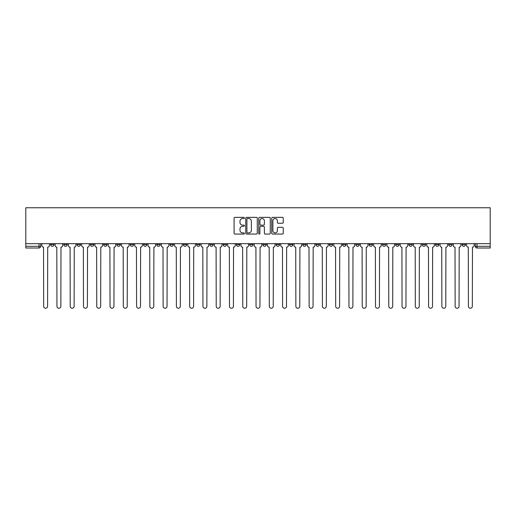<?xml version="1.0" encoding="UTF-8"?>
<svg xmlns="http://www.w3.org/2000/svg" width="516" height="516" viewBox="0 0 516 516"><rect width="100%" height="100%" fill="white"/><g stroke="black" fill="none" stroke-linecap="round" stroke-linejoin="round"><path stroke-width="0.77" d="M244.384 217.945A0.587 0.587 0 0 0 243.804 217.359L234.928 217.359A0.832 0.832 0 0 0 234.09 218.191L234.09 233.226A0.832 0.832 0 0 0 234.928 234.064L243.804 234.064A0.587 0.587 0 0 0 244.384 233.477A0.587 0.587 0 0 0 243.804 232.89L242.655 232.89A2.67 2.67 0 0 1 239.979 230.22L239.979 228.969A2.67 2.67 0 0 1 242.655 226.292L243.804 226.292A0.587 0.587 0 0 0 244.384 225.711A0.587 0.587 0 0 0 243.804 225.124L242.655 225.124A2.67 2.67 0 0 1 239.979 222.454L239.979 221.203A2.67 2.67 0 0 1 242.655 218.526L243.804 218.526A0.587 0.587 0 0 0 244.384 217.945M408.943 243.662L408.943 244.597L412.349 244.597A1.703 1.703 0 0 1 410.646 246.3A1.703 1.703 0 0 1 408.943 244.597L408.943 243.662M395.669 243.662L395.669 244.597L399.074 244.597A1.703 1.703 0 0 1 397.372 246.3A1.703 1.703 0 0 1 395.669 244.597L395.669 243.662M316.031 243.662L316.031 244.597L319.43 244.597A1.703 1.703 0 0 1 317.733 246.3A1.703 1.703 0 0 1 316.031 244.597L316.031 243.662M302.757 243.662L302.757 244.597L306.156 244.597A1.703 1.703 0 0 1 304.459 246.3A1.703 1.703 0 0 1 302.757 244.597L302.757 243.662M289.482 243.662L289.482 244.597L292.888 244.597A1.703 1.703 0 0 1 291.185 246.3A1.703 1.703 0 0 1 289.482 244.597L289.482 243.662M262.934 243.662L262.934 244.597L266.34 244.597A1.703 1.703 0 0 1 264.637 246.3A1.703 1.703 0 0 1 262.934 244.597L262.934 243.662M236.386 244.597L236.386 243.662L236.386 244.597A1.703 1.703 0 0 0 238.089 246.3A1.703 1.703 0 0 1 236.386 244.597L239.792 244.597A1.703 1.703 0 0 1 238.089 246.3A1.703 1.703 0 0 0 239.792 244.597L239.792 243.662L239.792 244.597M223.112 244.597L223.112 243.662L223.112 244.597A1.703 1.703 0 0 0 224.815 246.3A1.703 1.703 0 0 1 223.112 244.597L226.518 244.597A1.703 1.703 0 0 1 224.815 246.3M209.844 244.597L209.844 243.662L209.844 244.597A1.703 1.703 0 0 0 211.541 246.3A1.703 1.703 0 0 1 209.844 244.597L213.243 244.597A1.703 1.703 0 0 1 211.541 246.3A1.703 1.703 0 0 0 213.243 244.597L213.243 243.662L213.243 244.597M196.57 243.662L196.57 244.597L199.969 244.597A1.703 1.703 0 0 1 198.267 246.3A1.703 1.703 0 0 1 196.57 244.597L196.57 243.662M183.296 243.662L183.296 244.597L186.695 244.597A1.703 1.703 0 0 1 184.999 246.3A1.703 1.703 0 0 1 183.296 244.597L183.296 243.662M170.022 243.662L170.022 244.597L173.428 244.597A1.703 1.703 0 0 1 171.725 246.3A1.703 1.703 0 0 1 170.022 244.597L170.022 243.662M156.748 244.597L156.748 243.662L156.748 244.597A1.703 1.703 0 0 0 158.451 246.3A1.703 1.703 0 0 1 156.748 244.597L160.154 244.597A1.703 1.703 0 0 1 158.451 246.3M130.2 244.597L130.2 243.662L130.2 244.597A1.703 1.703 0 0 0 131.903 246.3A1.703 1.703 0 0 1 130.2 244.597L133.605 244.597A1.703 1.703 0 0 1 131.903 246.3A1.703 1.703 0 0 0 133.605 244.597L133.605 243.662L133.605 244.597M116.926 244.597L116.926 243.662L116.926 244.597A1.703 1.703 0 0 0 118.628 246.3A1.703 1.703 0 0 1 116.926 244.597L120.331 244.597A1.703 1.703 0 0 1 118.628 246.3A1.703 1.703 0 0 0 120.331 244.597L120.331 243.662L120.331 244.597M103.651 244.597L103.651 243.662L103.651 244.597A1.703 1.703 0 0 0 105.354 246.3A1.703 1.703 0 0 1 103.651 244.597L107.057 244.597A1.703 1.703 0 0 1 105.354 246.3A1.703 1.703 0 0 0 107.057 244.597L107.057 243.662L107.057 244.597M90.377 244.597L90.377 243.662L90.377 244.597A1.703 1.703 0 0 0 92.08 246.3A1.703 1.703 0 0 1 90.377 244.597L93.783 244.597A1.703 1.703 0 0 1 92.08 246.3M77.11 244.597L77.11 243.662L77.11 244.597A1.703 1.703 0 0 0 78.806 246.3A1.703 1.703 0 0 1 77.11 244.597L80.509 244.597A1.703 1.703 0 0 1 78.806 246.3A1.703 1.703 0 0 0 80.509 244.597L80.509 243.662L80.509 244.597M63.836 244.597L63.836 243.662L63.836 244.597A1.703 1.703 0 0 0 65.532 246.3A1.703 1.703 0 0 1 63.836 244.597L67.235 244.597A1.703 1.703 0 0 1 65.532 246.3A1.703 1.703 0 0 0 67.235 244.597L67.235 243.662L67.235 244.597M282.407 223.247A0.832 0.832 0 0 0 283.245 222.409L283.245 218.191A0.832 0.832 0 0 0 282.407 217.359L272.551 217.359A0.832 0.832 0 0 0 271.719 218.191L271.719 233.226A0.832 0.832 0 0 0 272.551 234.064L282.407 234.064A0.832 0.832 0 0 0 283.245 233.226L283.245 228.13A0.832 0.832 0 0 0 282.407 227.298L278.189 227.298A0.832 0.832 0 0 0 277.356 228.13L277.356 230.658A2.232 2.232 0 0 1 275.118 232.89A2.232 2.232 0 0 1 272.887 230.658L272.887 220.764A2.232 2.232 0 0 1 275.118 218.526A2.232 2.232 0 0 1 277.356 220.764L277.356 222.409A0.832 0.832 0 0 0 278.189 223.247L282.407 223.247M490.2 243.662L25.8 243.662L25.8 207.755L490.2 207.755L490.2 248.002L477.01 248.002A1.703 1.703 0 0 1 475.307 246.3L490.2 246.3M257.271 218.191A0.832 0.832 0 0 0 256.433 217.359L246.577 217.359A0.832 0.832 0 0 0 245.745 218.191L245.745 233.226A0.832 0.832 0 0 0 246.577 234.064L256.433 234.064A0.832 0.832 0 0 0 257.271 233.226L257.271 218.191M259.567 217.359L269.423 217.359A0.832 0.832 0 0 1 270.255 218.191L270.255 233.226A0.832 0.832 0 0 1 269.423 234.064L265.205 234.064A0.832 0.832 0 0 1 264.366 233.226L264.366 227.13A0.832 0.832 0 0 0 263.534 226.292L260.735 226.292A0.832 0.832 0 0 0 259.903 227.13L259.903 233.477A0.587 0.587 0 0 1 259.316 234.064A0.587 0.587 0 0 1 258.729 233.477L258.729 218.191A0.832 0.832 0 0 1 259.567 217.359M475.307 243.662L475.307 246.3A1.703 1.703 0 0 0 477.01 248.002L477.01 243.662M40.693 243.662L40.693 246.3L40.693 243.662M38.99 243.662L38.99 248.002L25.8 248.002L25.8 246.3L40.693 246.3A1.703 1.703 0 0 1 38.99 248.002A1.703 1.703 0 0 0 40.693 246.3M25.8 243.662L25.8 246.3M465.438 243.662L465.438 244.597A1.703 1.703 0 0 1 463.736 246.3A1.703 1.703 0 0 1 462.039 244.597L465.438 244.597M462.039 243.662L462.039 244.597M452.164 243.662L452.164 244.597A1.703 1.703 0 0 1 450.468 246.3A1.703 1.703 0 0 1 448.765 244.597A1.703 1.703 0 0 0 450.468 246.3M448.765 243.662L448.765 244.597L452.164 244.597M438.89 243.662L438.89 244.597A1.703 1.703 0 0 1 437.194 246.3A1.703 1.703 0 0 1 435.491 244.597L438.89 244.597M435.491 243.662L435.491 244.597M425.623 243.662L425.623 244.597A1.703 1.703 0 0 1 423.92 246.3A1.703 1.703 0 0 1 422.217 244.597L425.623 244.597M422.217 243.662L422.217 244.597M412.349 243.662L412.349 244.597M399.074 243.662L399.074 244.597L399.074 243.662M385.8 243.662L385.8 244.597A1.703 1.703 0 0 1 384.098 246.3A1.703 1.703 0 0 1 382.395 244.597L385.8 244.597M382.395 243.662L382.395 244.597M372.526 243.662L372.526 244.597A1.703 1.703 0 0 1 370.823 246.3A1.703 1.703 0 0 1 369.121 244.597L372.526 244.597M369.121 243.662L369.121 244.597M359.252 243.662L359.252 244.597A1.703 1.703 0 0 1 357.549 246.3A1.703 1.703 0 0 1 355.847 244.597L359.252 244.597M355.847 243.662L355.847 244.597M345.978 243.662L345.978 244.597A1.703 1.703 0 0 1 344.275 246.3A1.703 1.703 0 0 1 342.572 244.597L345.978 244.597M342.572 243.662L342.572 244.597M332.704 243.662L332.704 244.597A1.703 1.703 0 0 1 331.001 246.3A1.703 1.703 0 0 1 329.305 244.597L332.704 244.597M329.305 243.662L329.305 244.597M319.43 243.662L319.43 244.597A1.703 1.703 0 0 1 317.733 246.3M306.156 243.662L306.156 244.597M292.888 244.597L292.888 243.662L292.888 244.597A1.703 1.703 0 0 1 291.185 246.3M279.614 243.662L279.614 244.597A1.703 1.703 0 0 1 277.911 246.3A1.703 1.703 0 0 1 276.208 244.597A1.703 1.703 0 0 0 277.911 246.3A1.703 1.703 0 0 0 279.614 244.597L276.208 244.597L276.208 243.662M266.34 244.597L266.34 243.662L266.34 244.597A1.703 1.703 0 0 1 264.637 246.3M253.066 243.662L253.066 244.597A1.703 1.703 0 0 1 251.363 246.3A1.703 1.703 0 0 1 249.66 244.597A1.703 1.703 0 0 0 251.363 246.3M249.66 243.662L249.66 244.597L253.066 244.597M226.518 243.662L226.518 244.597L226.518 243.662M199.969 244.597L199.969 243.662L199.969 244.597A1.703 1.703 0 0 1 198.267 246.3M186.695 244.597L186.695 243.662L186.695 244.597A1.703 1.703 0 0 1 184.999 246.3M173.428 244.597L173.428 243.662L173.428 244.597A1.703 1.703 0 0 1 171.725 246.3M160.154 243.662L160.154 244.597L160.154 243.662M146.879 244.597L146.879 243.662L146.879 244.597A1.703 1.703 0 0 1 145.177 246.3A1.703 1.703 0 0 1 143.474 244.597L146.879 244.597A1.703 1.703 0 0 1 145.177 246.3M143.474 243.662L143.474 244.597M93.783 243.662L93.783 244.597L93.783 243.662M53.961 243.662L53.961 244.597A1.703 1.703 0 0 1 52.264 246.3A1.703 1.703 0 0 1 50.562 244.597A1.703 1.703 0 0 0 52.264 246.3A1.703 1.703 0 0 0 53.961 244.597L53.961 243.662M50.562 243.662L50.562 244.597L53.961 244.597M247.499 218.526A0.587 0.587 0 0 0 246.912 219.113L246.912 232.31A0.587 0.587 0 0 0 247.499 232.89L248.706 232.89A2.67 2.67 0 0 0 251.382 230.22L251.382 221.203A2.67 2.67 0 0 0 248.706 218.526L247.499 218.526M264.366 220.803A2.232 2.232 0 0 0 262.134 218.571A2.232 2.232 0 0 0 259.903 220.803L259.903 224.292A0.832 0.832 0 0 0 260.735 225.124L263.534 225.124A0.832 0.832 0 0 0 264.366 224.292L264.366 220.803M41.841 245.448L41.841 243.662L41.841 245.448A1.703 1.703 0 0 0 43.538 247.151L43.667 306.285A1.954 1.954 0 0 0 45.627 308.245A1.954 1.954 0 0 0 47.582 306.285L47.711 247.151A1.703 1.703 0 0 0 49.413 245.448L49.413 243.662L49.413 245.448M43.538 247.151L43.667 306.285M47.582 306.285L47.711 247.151M55.115 245.448L55.115 243.662L55.115 245.448A1.703 1.703 0 0 0 56.812 247.151L56.941 306.285A1.954 1.954 0 0 0 58.901 308.245A1.954 1.954 0 0 0 60.856 306.285L60.985 247.151A1.703 1.703 0 0 0 62.688 245.448L62.688 243.662L62.688 245.448M68.383 245.448L68.383 243.662L68.383 245.448A1.703 1.703 0 0 0 70.086 247.151L70.215 306.285A1.954 1.954 0 0 0 72.169 308.245A1.954 1.954 0 0 0 74.13 306.285L74.259 247.151A1.703 1.703 0 0 0 75.955 245.448L75.955 243.662L75.955 245.448M81.657 245.448L81.657 243.662L81.657 245.448A1.703 1.703 0 0 0 83.36 247.151L83.489 306.285A1.954 1.954 0 0 0 85.443 308.245A1.954 1.954 0 0 0 87.404 306.285L87.533 247.151A1.703 1.703 0 0 0 89.229 245.448L89.229 243.662L89.229 245.448M56.812 247.151L56.941 306.285M60.856 306.285L60.985 247.151M70.086 247.151L70.215 306.285M74.13 306.285L74.259 247.151M83.36 247.151L83.489 306.285M87.404 306.285L87.533 247.151M94.931 245.448L94.931 243.662L94.931 245.448A1.703 1.703 0 0 0 96.634 247.151L96.763 306.285A1.954 1.954 0 0 0 98.717 308.245A1.954 1.954 0 0 0 100.678 306.285L100.801 247.151A1.703 1.703 0 0 0 102.503 245.448L102.503 243.662L102.503 245.448M108.205 245.448L108.205 243.662L108.205 245.448A1.703 1.703 0 0 0 109.908 247.151L110.037 306.285A1.954 1.954 0 0 0 111.991 308.245A1.954 1.954 0 0 0 113.952 306.285L114.075 247.151A1.703 1.703 0 0 0 115.778 245.448L115.778 243.662L115.778 245.448M96.634 247.151L96.763 306.285M100.678 306.285L100.801 247.151M109.908 247.151L110.037 306.285M113.952 306.285L114.075 247.151M121.479 245.448L121.479 243.662L121.479 245.448A1.703 1.703 0 0 0 123.182 247.151L123.311 306.285A1.954 1.954 0 0 0 125.265 308.245A1.954 1.954 0 0 0 127.22 306.285L127.349 247.151A1.703 1.703 0 0 0 129.052 245.448L129.052 243.662L129.052 245.448M134.753 245.448L134.753 243.662L134.753 245.448A1.703 1.703 0 0 0 136.456 247.151L136.585 306.285A1.954 1.954 0 0 0 138.54 308.245A1.954 1.954 0 0 0 140.494 306.285L140.623 247.151A1.703 1.703 0 0 0 142.326 245.448L142.326 243.662L142.326 245.448M148.028 245.448L148.028 243.662L148.028 245.448A1.703 1.703 0 0 0 149.73 247.151L149.853 306.285A1.954 1.954 0 0 0 151.814 308.245A1.954 1.954 0 0 0 153.768 306.285L153.897 247.151A1.703 1.703 0 0 0 155.6 245.448L155.6 243.662L155.6 245.448M161.302 245.448L161.302 243.662L161.302 245.448A1.703 1.703 0 0 0 163.004 247.151L163.127 306.285A1.954 1.954 0 0 0 165.088 308.245A1.954 1.954 0 0 0 167.042 306.285L167.171 247.151A1.703 1.703 0 0 0 168.874 245.448L168.874 243.662L168.874 245.448M174.576 245.448L174.576 243.662L174.576 245.448A1.703 1.703 0 0 0 176.272 247.151L176.401 306.285A1.954 1.954 0 0 0 178.362 308.245A1.954 1.954 0 0 0 180.316 306.285L180.445 247.151A1.703 1.703 0 0 0 182.148 245.448L182.148 243.662L182.148 245.448M187.843 245.448L187.843 243.662L187.843 245.448A1.703 1.703 0 0 0 189.546 247.151L189.675 306.285A1.954 1.954 0 0 0 191.636 308.245A1.954 1.954 0 0 0 193.59 306.285L193.719 247.151A1.703 1.703 0 0 0 195.422 245.448L195.422 243.662L195.422 245.448M201.117 245.448L201.117 243.662L201.117 245.448A1.703 1.703 0 0 0 202.82 247.151L202.949 306.285A1.954 1.954 0 0 0 204.904 308.245A1.954 1.954 0 0 0 206.864 306.285L206.993 247.151A1.703 1.703 0 0 0 208.69 245.448L208.69 243.662L208.69 245.448M214.392 245.448L214.392 243.662L214.392 245.448A1.703 1.703 0 0 0 216.094 247.151L216.223 306.285A1.954 1.954 0 0 0 218.178 308.245A1.954 1.954 0 0 0 220.139 306.285L220.268 247.151A1.703 1.703 0 0 0 221.964 245.448L221.964 243.662L221.964 245.448M123.182 247.151L123.311 306.285M127.22 306.285L127.349 247.151M136.456 247.151L136.585 306.285M140.494 306.285L140.623 247.151M149.73 247.151L149.853 306.285M153.768 306.285L153.897 247.151M163.004 247.151L163.127 306.285M167.042 306.285L167.171 247.151M176.272 247.151L176.401 306.285M180.316 306.285L180.445 247.151M189.546 247.151L189.675 306.285M193.59 306.285L193.719 247.151M202.82 247.151L202.949 306.285M206.864 306.285L206.993 247.151M216.094 247.151L216.223 306.285M220.139 306.285L220.268 247.151M227.666 245.448L227.666 243.662L227.666 245.448A1.703 1.703 0 0 0 229.368 247.151L229.497 306.285A1.954 1.954 0 0 0 231.452 308.245A1.954 1.954 0 0 0 233.413 306.285L233.535 247.151A1.703 1.703 0 0 0 235.238 245.448L235.238 243.662L235.238 245.448M240.94 245.448L240.94 243.662L240.94 245.448A1.703 1.703 0 0 0 242.643 247.151L242.772 306.285A1.954 1.954 0 0 0 244.726 308.245A1.954 1.954 0 0 0 246.687 306.285L246.809 247.151A1.703 1.703 0 0 0 248.512 245.448L248.512 243.662L248.512 245.448M254.214 245.448L254.214 243.662L254.214 245.448A1.703 1.703 0 0 0 255.917 247.151L256.046 306.285A1.954 1.954 0 0 0 258 308.245A1.954 1.954 0 0 0 259.954 306.285L260.083 247.151A1.703 1.703 0 0 0 261.786 245.448L261.786 243.662L261.786 245.448M267.488 245.448L267.488 243.662L267.488 245.448A1.703 1.703 0 0 0 269.191 247.151L269.313 306.285A1.954 1.954 0 0 0 271.274 308.245A1.954 1.954 0 0 0 273.228 306.285L273.357 247.151A1.703 1.703 0 0 0 275.06 245.448L275.06 243.662L275.06 245.448M280.762 245.448L280.762 243.662L280.762 245.448A1.703 1.703 0 0 0 282.465 247.151L282.587 306.285A1.954 1.954 0 0 0 284.548 308.245A1.954 1.954 0 0 0 286.503 306.285L286.632 247.151A1.703 1.703 0 0 0 288.334 245.448L288.334 243.662L288.334 245.448M294.036 245.448L294.036 243.662L294.036 245.448A1.703 1.703 0 0 0 295.733 247.151L295.861 306.285A1.954 1.954 0 0 0 297.822 308.245A1.954 1.954 0 0 0 299.777 306.285L299.906 247.151A1.703 1.703 0 0 0 301.608 245.448L301.608 243.662L301.608 245.448M307.31 245.448L307.31 243.662L307.31 245.448A1.703 1.703 0 0 0 309.007 247.151L309.136 306.285A1.954 1.954 0 0 0 311.096 308.245A1.954 1.954 0 0 0 313.051 306.285L313.18 247.151A1.703 1.703 0 0 0 314.883 245.448L314.883 243.662L314.883 245.448M320.578 245.448L320.578 243.662L320.578 245.448A1.703 1.703 0 0 0 322.281 247.151L322.41 306.285A1.954 1.954 0 0 0 324.364 308.245A1.954 1.954 0 0 0 326.325 306.285L326.454 247.151A1.703 1.703 0 0 0 328.157 245.448L328.157 243.662L328.157 245.448M333.852 245.448L333.852 243.662L333.852 245.448A1.703 1.703 0 0 0 335.555 247.151L335.684 306.285A1.954 1.954 0 0 0 337.638 308.245A1.954 1.954 0 0 0 339.599 306.285L339.728 247.151A1.703 1.703 0 0 0 341.424 245.448L341.424 243.662L341.424 245.448M347.126 245.448L347.126 243.662L347.126 245.448A1.703 1.703 0 0 0 348.829 247.151L348.958 306.285A1.954 1.954 0 0 0 350.912 308.245A1.954 1.954 0 0 0 352.873 306.285L352.996 247.151A1.703 1.703 0 0 0 354.698 245.448L354.698 243.662L354.698 245.448M360.4 245.448L360.4 243.662L360.4 245.448A1.703 1.703 0 0 0 362.103 247.151L362.232 306.285A1.954 1.954 0 0 0 364.186 308.245A1.954 1.954 0 0 0 366.147 306.285L366.27 247.151A1.703 1.703 0 0 0 367.973 245.448L367.973 243.662L367.973 245.448M373.674 245.448L373.674 243.662L373.674 245.448A1.703 1.703 0 0 0 375.377 247.151L375.506 306.285A1.954 1.954 0 0 0 377.46 308.245A1.954 1.954 0 0 0 379.415 306.285L379.544 247.151A1.703 1.703 0 0 0 381.247 245.448L381.247 243.662L381.247 245.448M386.948 245.448L386.948 243.662L386.948 245.448A1.703 1.703 0 0 0 388.651 247.151L388.78 306.285A1.954 1.954 0 0 0 390.735 308.245A1.954 1.954 0 0 0 392.689 306.285L392.818 247.151A1.703 1.703 0 0 0 394.521 245.448L394.521 243.662L394.521 245.448M400.223 245.448L400.223 243.662L400.223 245.448A1.703 1.703 0 0 0 401.925 247.151L402.048 306.285A1.954 1.954 0 0 0 404.009 308.245A1.954 1.954 0 0 0 405.963 306.285L406.092 247.151A1.703 1.703 0 0 0 407.795 245.448L407.795 243.662L407.795 245.448M413.497 245.448L413.497 243.662L413.497 245.448A1.703 1.703 0 0 0 415.199 247.151L415.322 306.285A1.954 1.954 0 0 0 417.283 308.245A1.954 1.954 0 0 0 419.237 306.285L419.366 247.151A1.703 1.703 0 0 0 421.069 245.448L421.069 243.662L421.069 245.448M229.368 247.151L229.497 306.285M233.413 306.285L233.535 247.151M242.643 247.151L242.772 306.285M246.687 306.285L246.809 247.151M255.917 247.151L256.046 306.285M259.954 306.285L260.083 247.151M269.191 247.151L269.313 306.285M273.228 306.285L273.357 247.151M282.465 247.151L282.587 306.285M286.503 306.285L286.632 247.151M295.733 247.151L295.861 306.285M299.777 306.285L299.906 247.151M309.007 247.151L309.136 306.285M313.051 306.285L313.18 247.151M322.281 247.151L322.41 306.285M326.325 306.285L326.454 247.151M335.555 247.151L335.684 306.285M339.599 306.285L339.728 247.151M348.829 247.151L348.958 306.285M352.873 306.285L352.996 247.151M362.103 247.151L362.232 306.285M366.147 306.285L366.27 247.151M375.377 247.151L375.506 306.285M379.415 306.285L379.544 247.151M388.651 247.151L388.78 306.285M392.689 306.285L392.818 247.151M401.925 247.151L402.048 306.285M405.963 306.285L406.092 247.151M415.199 247.151L415.322 306.285M419.237 306.285L419.366 247.151M426.771 245.448L426.771 243.662L426.771 245.448A1.703 1.703 0 0 0 428.467 247.151L428.596 306.285A1.954 1.954 0 0 0 430.557 308.245A1.954 1.954 0 0 0 432.511 306.285L432.64 247.151A1.703 1.703 0 0 0 434.343 245.448L434.343 243.662L434.343 245.448M428.467 247.151L428.596 306.285M432.511 306.285L432.64 247.151M440.045 245.448L440.045 243.662L440.045 245.448A1.703 1.703 0 0 0 441.741 247.151L441.87 306.285A1.954 1.954 0 0 0 443.831 308.245A1.954 1.954 0 0 0 445.785 306.285L445.914 247.151A1.703 1.703 0 0 0 447.617 245.448L447.617 243.662L447.617 245.448M441.741 247.151L441.87 306.285M445.785 306.285L445.914 247.151M453.312 245.448L453.312 243.662L453.312 245.448A1.703 1.703 0 0 0 455.015 247.151L455.144 306.285A1.954 1.954 0 0 0 457.099 308.245A1.954 1.954 0 0 0 459.059 306.285L459.188 247.151A1.703 1.703 0 0 0 460.885 245.448L460.885 243.662L460.885 245.448M455.015 247.151L455.144 306.285M459.059 306.285L459.188 247.151M466.587 245.448L466.587 243.662L466.587 245.448A1.703 1.703 0 0 0 468.289 247.151L468.418 306.285A1.954 1.954 0 0 0 470.373 308.245A1.954 1.954 0 0 0 472.333 306.285L472.463 247.151A1.703 1.703 0 0 0 474.159 245.448L474.159 243.662L474.159 245.448M468.289 247.151L468.418 306.285M472.333 306.285L472.463 247.151"/></g></svg>
